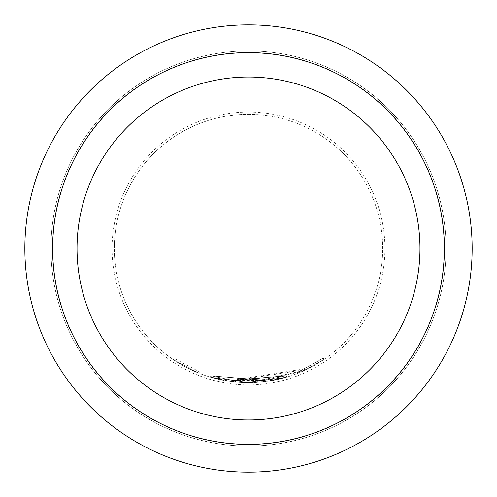 <?xml version="1.0" encoding="UTF-8"?>
<svg xmlns="http://www.w3.org/2000/svg" width="497" height="497" viewBox="0 0 497 497"><rect width="100%" height="100%" fill="white"/><g stroke="black" fill="none" stroke-linecap="round" stroke-linejoin="round"><path stroke-width="0.37" stroke-dasharray="2.48 1.86" d="M173.267 359.617L198.918 373.191L173.267 359.617L174.105 358.38L199.465 371.806L174.105 358.38L173.267 359.617M248.5 77.035A171.465 171.465 0 0 1 419.965 248.5A171.465 171.465 0 0 1 248.5 419.965A171.465 171.465 0 0 1 77.035 248.5A171.465 171.465 0 0 1 248.5 77.035M52.434 248.5A196.066 196.066 0 0 0 248.5 444.567A196.066 196.066 0 0 0 444.567 248.5A196.066 196.066 0 0 0 248.5 52.434A196.066 196.066 0 0 0 52.434 248.5A196.066 196.066 0 0 0 248.5 444.567A196.066 196.066 0 0 0 444.567 248.5A196.066 196.066 0 0 0 248.5 52.434A196.066 196.066 0 0 0 52.434 248.5A196.066 196.066 0 0 1 248.5 52.434A196.066 196.066 0 0 1 444.567 248.5M50.942 248.5A197.557 197.557 0 0 0 248.5 446.058A197.557 197.557 0 0 0 446.058 248.5A197.557 197.557 0 0 0 248.5 50.942A197.557 197.557 0 0 0 50.942 248.5A197.557 197.557 0 0 0 248.5 446.058A197.557 197.557 0 0 0 446.058 248.5A197.557 197.557 0 0 0 248.5 50.942A197.557 197.557 0 0 0 50.942 248.5M24.85 248.5A223.65 223.65 0 0 0 248.5 472.15A223.65 223.65 0 0 0 472.15 248.5A223.65 223.65 0 0 0 248.5 24.85A223.65 223.65 0 0 0 24.85 248.5M248.5 114.31A134.19 134.19 0 0 1 382.69 248.5A134.19 134.19 0 0 1 248.5 382.69L286.378 377.235L248.5 382.69L264.907 381.684L286.533 377.186L265.05 381.665L248.5 382.69L304.922 370.253L324.087 359.374L302.07 371.532L248.5 382.684L263.565 381.839L286.657 377.148L265.181 381.646L248.5 382.69L286.732 377.13L248.5 382.678A134.19 134.19 0 0 0 382.69 248.5A134.19 134.19 0 0 0 248.5 114.31A134.19 134.19 0 0 0 114.31 248.5A134.19 134.19 0 0 0 248.5 382.69A134.19 134.19 0 0 1 114.31 248.5A134.19 134.19 0 0 1 248.5 114.31M248.5 382.678L210.896 377.31L248.5 382.678L232.372 381.715L210.84 377.298L232.298 381.708L248.5 382.69L232.292 381.708L210.716 377.26L232.198 381.696L248.5 382.684L210.529 377.204L248.5 382.69L231.975 381.671L210.399 377.167L231.844 381.653L248.5 382.69L263.46 381.851L248.5 382.69L233.428 381.839L248.5 382.69M235.653 380.578L286.359 375.682L211.312 375.881L286.34 375.689L232.553 380.236L211.262 375.869L232.478 380.23L286.26 375.713L234.044 380.41L233.876 381.889L234.112 380.416L235.653 380.578L235.51 382.063M210.914 377.316L211.331 375.887L210.896 377.31M286.359 375.682L286.781 377.111M286.309 375.701L286.769 377.117M210.834 377.298L211.25 375.862L210.84 377.298M232.553 380.236L232.372 381.715M234.062 380.41L233.901 381.895L234.112 380.416M235.584 380.572L235.441 382.05M286.26 375.713L286.688 377.142M286.657 377.148L286.235 375.72L264.994 380.168L232.472 380.23L211.138 375.831L232.379 380.217L304.294 368.898L323.249 358.144L301.474 370.166L235.472 380.559L233.925 380.398L261.857 380.522L286.235 375.72L286.67 377.148M232.478 380.23L232.298 381.708L232.472 380.23M301.474 370.166L302.07 371.532M302.903 369.538L303.512 370.892M302.953 369.513L303.568 370.874M323.249 358.144L324.087 359.374M323.162 358.2L324.001 359.437M304.294 368.898L304.922 370.253M232.379 380.217L232.198 381.696M210.796 377.285L211.15 375.831L210.747 377.273M264.994 380.168L265.181 381.646M286.148 375.744L286.57 377.173M263.354 380.367L263.522 381.845M263.398 380.36L263.565 381.839M261.857 380.522L262.006 382.007M235.528 380.565L235.385 382.05M233.975 380.404L233.814 381.882M233.925 380.398L233.764 381.876M235.472 380.559L235.329 382.044M264.87 380.186L211.082 375.813L263.292 380.373L261.664 380.547L210.952 375.775L264.727 380.205L286.11 375.757L264.87 380.186L265.05 381.665M286.11 375.757L286.533 377.186M285.986 375.794L286.402 377.223M264.727 380.205L264.907 381.684M210.952 375.775L210.529 377.204M210.977 375.782L210.554 377.211M261.664 380.547L261.813 382.025M263.205 380.379L263.373 381.864M263.292 380.373L263.46 381.851M261.751 380.534L261.9 382.019M211.095 375.819L210.672 377.248L211.082 375.813M210.871 375.751L232.031 380.174L285.843 375.838L233.596 380.36L235.261 380.534L285.961 375.8L232.161 380.186L210.871 375.751L210.448 377.18M232.161 380.186L231.975 381.671M285.961 375.8L286.378 377.235M285.912 375.819L286.328 377.248M235.261 380.534L235.112 382.019M233.428 381.839L233.714 380.373L233.553 381.858M235.137 380.522L234.988 382.007M285.843 375.838L286.26 377.266M285.812 375.844L286.235 377.273M232.031 380.174L231.844 381.653M210.821 375.738L210.399 377.167M198.918 373.191L199.465 371.806L198.918 373.191M384.926 248.5A136.426 136.426 0 0 1 248.5 384.926A136.426 136.426 0 0 1 112.073 248.5A136.426 136.426 0 0 1 248.5 112.073A136.426 136.426 0 0 1 384.926 248.5M233.633 380.367L233.466 381.845L233.646 380.367"/><path stroke-width="0.75" d="M248.5 419.965A171.465 171.465 0 0 1 77.035 248.5A171.465 171.465 0 0 1 248.5 77.035A171.465 171.465 0 0 1 419.965 248.5A171.465 171.465 0 0 1 248.5 419.965M52.663 248.5A195.837 195.837 0 0 0 248.5 444.337A195.837 195.837 0 0 0 444.337 248.5A195.837 195.837 0 0 0 248.5 52.663A195.837 195.837 0 0 0 52.663 248.5M472.15 248.5A223.65 223.65 0 0 1 248.5 472.15A223.65 223.65 0 0 1 24.85 248.5A223.65 223.65 0 0 1 248.5 24.85A223.65 223.65 0 0 1 472.15 248.5"/></g></svg>
